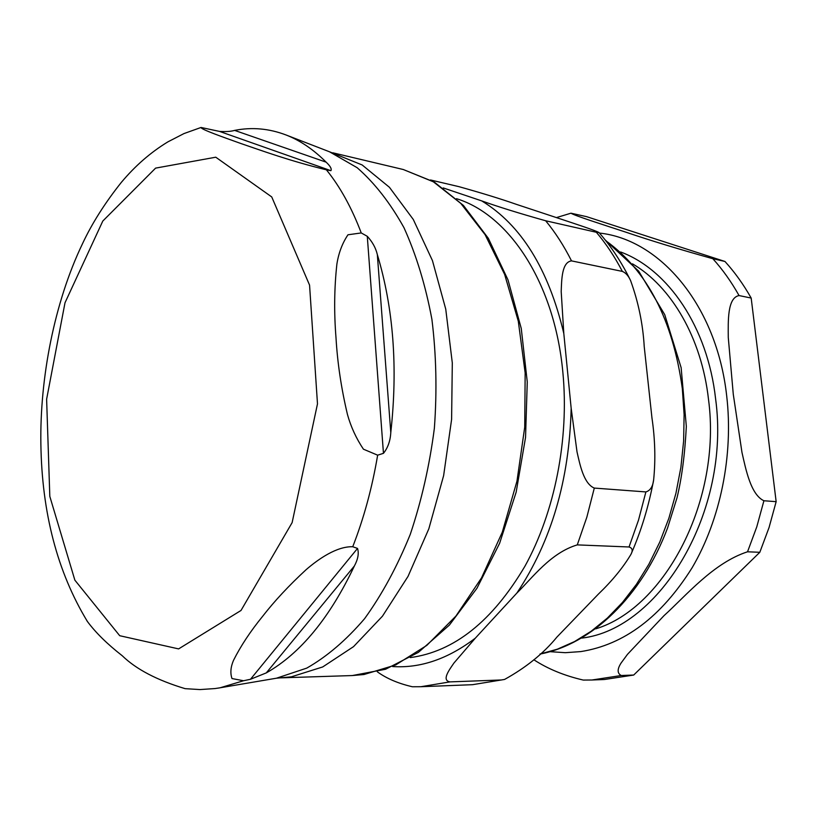 <?xml version="1.0" encoding="UTF-8"?>
<svg xmlns="http://www.w3.org/2000/svg" width="817" height="817" viewBox="0 0 817 817"><rect width="100%" height="100%" fill="white"/><g stroke="black" fill="none" stroke-linecap="round" stroke-linejoin="round"><path stroke-width="1.23" d="M250.482 679.274L243.537 680.745L231.997 678.559C230.128 673.157 230.629 667.101 233.488 660.391C240.678 646.033 250.431 631.296 262.747 616.171C274.522 601.006 288.952 585.534 306.028 569.755C318.416 559.012 336.778 546.236 352.74 546.736L357.529 548.421C359.082 553.334 358.03 559.185 354.374 565.987C329.711 617.938 300.339 653.58 266.291 672.891L250.482 679.274L357.529 548.421M86.898 620.695L87.286 621.339C95.599 632.583 107.262 644.062 122.284 655.775C136.133 669.246 157.089 680.214 185.132 688.66L199.981 689.568L215.024 688.557L220.049 687.802L243.537 680.745M123.449 179.924L121.365 182.334C104.964 202.943 92.045 223.327 82.599 243.497L82.364 243.997M330.916 170.682L326.392 169.813C289.953 160.99 261.46 150.522 241.301 143.659C222.704 137.011 200.553 129.198 201.043 127.472L219.579 131.425C226.043 131.803 231.058 131.455 234.622 130.393C251.891 126.972 269.028 128.494 286.052 134.979C300.156 140.453 313.514 149.521 326.136 162.164C330.334 166.106 331.927 168.945 330.916 170.682L219.579 131.425M361.247 232.937L367.282 236.307C372.429 241.893 375.779 247.98 377.331 254.567C393.467 308.183 397.961 367.497 390.792 432.51C390.342 440.812 387.901 447.757 383.459 453.333L377.648 455.171L363.422 449.187C356.222 438.412 350.901 426.862 347.47 414.536C341.281 388.473 337.462 362.881 336.001 337.758C333.979 312.574 334.265 288.033 336.88 264.136C338.616 253.015 342.313 243.231 347.971 234.785L361.247 232.937C351.698 207.732 340.076 186.685 326.392 169.813M533.828 659.748C547.819 668.898 564.302 675.669 583.277 680.071L591.917 679.999L621.247 675.506C617.182 673.371 617.131 669.215 621.083 663.036L627.487 654.335L663.955 615.712C686.525 595.225 713.507 562.862 747.535 551.792L759.82 552.292L633.706 675.036L621.247 675.506M763.915 500.75C750.854 494.745 745.88 469.714 741.969 452.404L733.278 394.264L728.274 337.472C728.151 321.132 727.304 297.807 739.048 295.56L751.18 298.062L776.15 501.669L763.915 500.75L756.777 526.863L747.535 551.792M712.832 258.713C679.039 249.246 650.097 240.412 625.996 232.212C604.1 225.002 574.147 215.504 570.96 213.196L586.565 216.648L724.955 261.471L712.832 258.713C722.575 269.477 731.317 281.763 739.048 295.56M759.82 552.292L769.042 527.568L776.15 501.669M751.18 298.062C743.439 284.367 734.697 272.163 724.955 261.471M591.917 679.999L604.386 679.509L633.706 675.036M410.277 657.593C454.129 651.69 492.334 621.267 524.882 566.324C554.774 512.279 569.326 438.923 562.842 372.123C554.58 282.886 509.114 214.779 456.509 198.684M504.569 679.448L472.553 684.687L504.569 679.448C526.219 667.428 543.673 653.304 556.928 637.066L598.432 594.061C612.25 580.764 623.095 567.529 630.959 554.345C633.052 550.464 632.419 548.003 629.039 546.981L638.516 520.092L645.89 491.926C650.281 490.608 652.865 486.564 653.651 479.773C655.653 459.808 655.091 439.219 651.966 418.008L644.225 346.612C642.918 324.073 638.383 302.086 630.612 280.639C628.508 275.88 625.761 272.807 622.36 271.407C614.701 256.701 606.02 243.65 596.339 232.263L598.984 232.559C594.919 230.241 575.434 223.95 561.116 219.15L516.262 204.311C500.984 198.96 481.877 193.078 458.929 186.654L430.457 179.965M629.039 546.981L577.282 544.888C550.77 552.772 532.613 577.599 516.844 593.091C551.261 541.62 569.367 480.018 571.165 408.275L577.016 451.872C579.917 464.536 583.655 483.695 594.306 488.076L645.89 491.926M412.381 686.76C398.247 683.492 386.564 678.508 377.321 671.799M392.609 666.549C420.438 668.398 448.012 658.941 475.31 638.169L453.997 662.965C449.187 669.96 441.435 680.316 449.922 681.889L501.75 679.958M622.36 271.407L571.512 260.878C561.718 262.175 561.667 279.822 561.197 291.557L563.801 333.438C548.513 269.069 521.144 224.879 481.713 200.89C497.992 206.732 519.306 213.36 545.664 220.764L596.339 232.263M481.713 200.89L443.233 187.93M475.31 638.169L516.844 593.091M571.165 408.275L563.801 333.438M354.374 565.987L266.291 672.891M234.622 130.393L326.136 162.164M218.057 688.128L276.503 678.202L291.383 676.823L322.705 666.948L353.536 646.645L382.468 616.171L408.03 576.394L428.823 528.834L443.631 475.617L451.607 419.366L452.301 362.911L445.745 309.122L432.448 260.603L413.29 219.467L389.423 187.287L362.156 164.963L329.537 151.799L357.162 167.71C374.646 182.988 390.25 202.984 403.976 227.698C416.272 254.884 425.586 285.429 431.907 319.355C436.268 354.629 437.095 390.924 434.368 428.231C429.599 465.333 421.552 500.739 410.236 534.441C397.276 566.416 382.06 594.5 364.586 618.683C346.204 640.16 326.923 656.643 306.743 668.122L276.503 678.202M352.74 546.736C363.851 518.284 372.154 487.759 377.648 455.171M155.598 168.118L102.799 221.05L65.003 302.78L46.62 399.217L49.817 496.409L74.868 580.162L119.711 635.708L178.617 648.902L241.015 610.462L292.129 522.614L317.486 403.864L309.561 285.123L271.734 196.938L215.759 157.201L155.598 168.118M367.282 236.307L383.459 453.333M377.331 254.567L390.792 432.51M332.825 152.799L403.292 169.517L433.092 181.588L460.808 203.423L485.094 234.663L504.64 274.43L518.295 321.193L525.157 372.93L524.728 427.158L516.967 481.152L502.281 532.214L481.54 577.864L455.917 616.079L426.801 645.399L395.663 664.967L363.943 674.525L352.311 675.557L279.935 677.875M550.117 651.68L565.333 652.691L580.795 651.588C624.208 644.776 661.321 616.825 692.142 567.723C720.461 519.5 733.605 454.967 726.681 395.806C716.672 305.333 660.013 239.412 599.433 233.059M581.735 638.097C659.819 629.233 730.99 511.391 715.6 398.819C707.573 326.81 668.02 269.477 620.634 251.983M595.705 628.855C665.385 607.695 721.871 499.759 708.513 399.452C701.619 337.911 671.329 286.461 632.47 263.83M577.282 544.888L586.851 517.141L594.306 488.076M412.35 686.76L420.888 686.719L449.922 681.889M571.512 260.878C563.904 245.784 555.284 232.406 545.664 220.764M605.785 240.709C647.33 270.682 672.84 320.019 682.338 388.729L684.115 414.689L683.625 441.037L680.888 467.355L675.945 493.223L668.878 518.233L659.809 542.008L648.912 564.169L636.392 584.41L622.442 602.476L607.317 618.122L591.263 631.194L574.535 641.57L557.378 649.178L540.047 654.009M329.537 151.799L286.052 134.979M200.972 127.493L183.988 133.569L167.873 141.872C150.665 152.34 135.173 165.831 121.376 182.344M82.609 243.497C54.177 302.596 39.798 378.669 40.87 444.009C41.902 512.862 57.384 571.971 87.307 621.328M403.292 169.517L434.593 182.314L463.433 205.435L488.341 238.329L508.011 279.904L521.266 328.505L527.261 381.907L525.545 437.422L516.16 492.161L499.626 543.285L476.944 588.271L449.381 625.097L418.406 652.354L385.542 669.256L352.311 675.557M570.96 213.196L556.408 217.598M630.959 554.355C641.202 530.989 648.769 506.121 653.661 479.773M598.994 232.559C611.136 246.346 621.676 262.359 630.612 280.619M472.553 684.687L420.888 686.719M539.966 654.08C591.518 644.266 641.682 596.696 667.56 528.007L676.997 497.839C681.756 478.353 684.871 454.558 686.331 426.433L681.143 367.711L664.732 314.647L638.669 271.132L605.172 239.943"/></g></svg>
